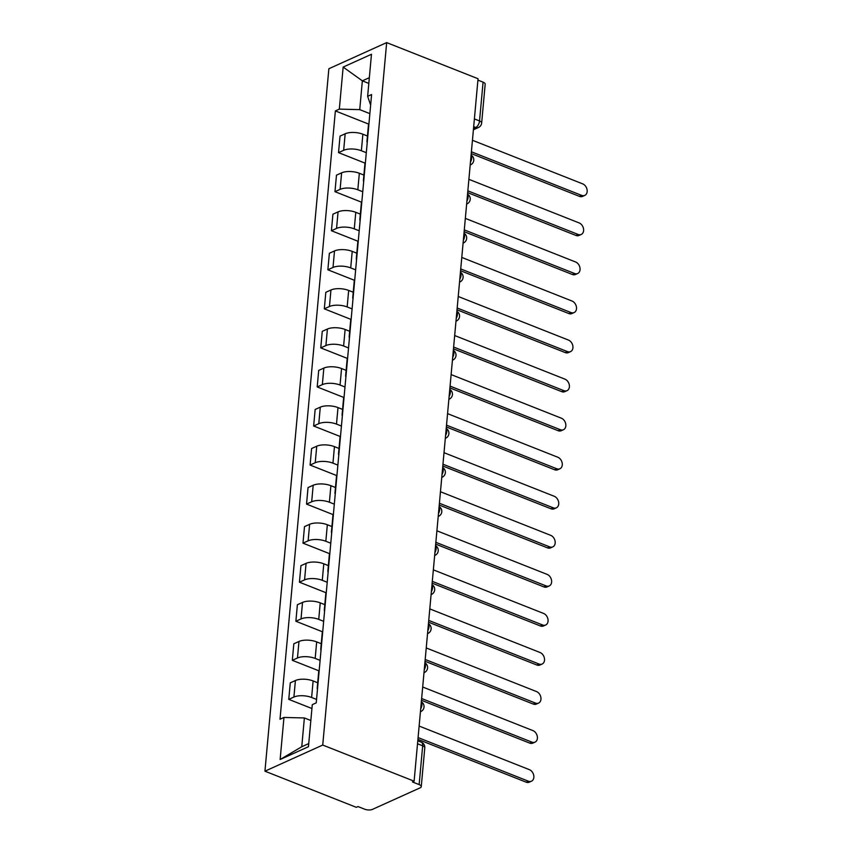 <?xml version="1.0" encoding="UTF-8"?>
<svg xmlns="http://www.w3.org/2000/svg" width="852" height="852" viewBox="0 0 852 852"><rect width="100%" height="100%" fill="white"/><g stroke="black" fill="none" stroke-linecap="round" stroke-linejoin="round"><path stroke-width="1.28" d="M417.523 743.764L422.677 745.798A5.506 2.247 -174.8 0 1 424.786 747.822L421.261 786.63A5.506 2.247 -174.8 0 1 420.111 787.844L372.409 809.4A5.506 2.247 -174.8 0 1 364.709 809.208L358 806.556L356.317 807.323L264.94 771.177L322.738 745.053L386.67 42.6L478.047 78.735L414.115 781.188L322.738 745.053M386.67 42.6L328.861 68.735L264.94 771.177M421.261 786.63A5.506 2.247 -174.8 0 0 419.141 784.607L422.677 745.798A5.506 2.939 -68.4 0 0 421.335 742.198L417.789 740.803M414.115 781.188L412.432 781.944L419.141 784.607M477.919 80.12L483.073 82.154A5.506 2.247 5.2 0 1 485.182 84.178L481.657 122.976A5.506 2.247 -174.8 0 0 479.538 120.952L483.073 82.154M367.457 136.022L362.877 134.211A12.663 5.165 -174.8 0 0 345.166 133.785L340.033 136.107L338.521 152.625L343.665 150.303A12.663 5.165 5.2 0 1 361.376 150.74L366.307 152.689M368.948 123.636A12.663 5.165 -174.8 0 0 368.469 124.839L366.967 141.357A12.663 5.165 5.2 0 1 367.446 140.154M365.125 163.147L338.521 152.625M367.223 142.635A12.663 5.165 5.2 0 1 366.967 141.357M363.9 175.075L359.331 173.265A12.663 5.165 -174.8 0 0 341.62 172.839L336.476 175.161L334.974 191.679L340.108 189.357A12.663 5.165 5.2 0 1 357.829 189.794L362.75 191.743M365.401 162.689A12.663 5.165 -174.8 0 0 364.912 163.893L363.41 180.411A12.663 5.165 5.2 0 1 363.889 179.208M361.567 202.201L334.974 191.679M363.666 181.689A12.663 5.165 5.2 0 1 363.41 180.411M360.343 214.129L355.774 212.318A12.663 5.165 -174.8 0 0 338.063 211.882L332.919 214.214L331.417 230.732L336.561 228.411A12.663 5.165 5.2 0 1 354.272 228.847L359.203 230.796M361.844 201.743A12.663 5.165 -174.8 0 0 361.365 202.946L359.853 219.465A12.663 5.165 5.2 0 1 360.343 218.261M358.01 241.254L331.417 230.732M360.119 220.743A12.663 5.165 5.2 0 1 359.853 219.465M356.786 253.182L352.217 251.372A12.663 5.165 -174.8 0 0 334.506 250.935L329.373 253.268L327.86 269.786L333.004 267.464A12.663 5.165 5.2 0 1 350.715 267.901L355.646 269.85M358.287 240.796A12.663 5.165 -174.8 0 0 357.808 242L356.306 258.518A12.663 5.165 5.2 0 1 356.786 257.315M354.464 280.308L327.86 269.786M356.562 259.785A12.663 5.165 5.2 0 1 356.306 258.518M353.239 292.236L348.67 290.425A12.663 5.165 -174.8 0 0 330.949 289.989L325.815 292.311L324.314 308.839L329.447 306.518A12.663 5.165 5.2 0 1 347.158 306.944L352.089 308.903M354.741 279.85A12.663 5.165 -174.8 0 0 354.251 281.053L352.749 297.572A12.663 5.165 5.2 0 1 353.229 296.368M350.907 319.362L324.314 308.839M353.005 298.839A12.663 5.165 5.2 0 1 352.749 297.572M349.682 331.29L345.113 329.479A12.663 5.165 -174.8 0 0 327.402 329.042L322.258 331.364L320.757 347.893L325.901 345.571A12.663 5.165 5.2 0 1 343.612 345.997L348.543 347.946M351.184 318.904A12.663 5.165 -174.8 0 0 350.704 320.107L349.192 336.625A12.663 5.165 5.2 0 1 349.682 335.422M347.35 358.404L320.757 347.893M349.448 337.893A12.663 5.165 5.2 0 1 349.192 336.625M346.125 370.343L341.556 368.533A12.663 5.165 -174.8 0 0 323.845 368.096L318.701 370.418L317.2 386.946L322.344 384.625A12.663 5.165 5.2 0 1 340.055 385.051L344.985 387M347.627 357.957A12.663 5.165 -174.8 0 0 347.147 359.161L345.646 375.679A12.663 5.165 5.2 0 1 346.125 374.475M343.803 397.458L317.2 386.946M345.901 376.946A12.663 5.165 5.2 0 1 345.646 375.679M342.579 409.397L337.999 407.586A12.663 5.165 -174.8 0 0 320.288 407.149L315.155 409.471L313.642 426L318.786 423.668A12.663 5.165 5.2 0 1 336.497 424.104L341.428 426.053M344.07 397.011A12.663 5.165 -174.8 0 0 343.59 398.214L342.089 414.732A12.663 5.165 5.2 0 1 342.568 413.529M340.246 436.512L313.642 426M342.344 416A12.663 5.165 5.2 0 1 342.089 414.732M339.021 448.45L334.453 446.64A12.663 5.165 -174.8 0 0 316.742 446.203L311.598 448.525L310.096 465.054L315.229 462.721A12.663 5.165 5.2 0 1 332.951 463.158L337.871 465.107M340.523 436.054A12.663 5.165 -174.8 0 0 340.033 437.257L338.532 453.786A12.663 5.165 5.2 0 1 339.011 452.582M336.689 475.565L310.096 465.054M338.787 455.053A12.663 5.165 5.2 0 1 338.532 453.786M335.464 487.493L330.895 485.693A12.663 5.165 -174.8 0 0 313.185 485.257L308.041 487.578L306.539 504.107L311.683 501.775A12.663 5.165 5.2 0 1 329.394 502.211L334.325 504.16M336.966 475.107A12.663 5.165 -174.8 0 0 336.487 476.311L334.974 492.839A12.663 5.165 5.2 0 1 335.464 491.636M333.132 514.619L306.539 504.107M335.241 494.107A12.663 5.165 5.2 0 1 334.974 492.839M331.907 526.547L327.338 524.747A12.663 5.165 -174.8 0 0 309.627 524.31L304.494 526.632L302.982 543.15L308.126 540.828A12.663 5.165 5.2 0 1 325.837 541.265L330.768 543.214M333.409 514.161A12.663 5.165 -174.8 0 0 332.93 515.364L331.428 531.893A12.663 5.165 5.2 0 1 331.907 530.689M329.586 553.672L302.982 543.15M331.684 533.16A12.663 5.165 5.2 0 1 331.428 531.893M328.361 565.6L323.792 563.8A12.663 5.165 -174.8 0 0 306.07 563.364L300.937 565.685L299.435 582.204L304.569 579.882A12.663 5.165 5.2 0 1 322.28 580.318L327.211 582.267M329.862 553.214A12.663 5.165 -174.8 0 0 329.373 554.418L327.871 570.947A12.663 5.165 5.2 0 1 328.35 569.743M326.028 592.726L299.435 582.204M328.127 572.214A12.663 5.165 5.2 0 1 327.871 570.947M324.804 604.654L320.235 602.854A12.663 5.165 -174.8 0 0 302.524 602.417L297.38 604.739L295.878 621.257L301.022 618.935A12.663 5.165 5.2 0 1 318.733 619.372L323.664 621.321M326.305 592.268A12.663 5.165 -174.8 0 0 325.826 593.471L324.314 610A12.663 5.165 5.2 0 1 324.804 608.797M322.471 631.779L295.878 621.257M324.569 611.267A12.663 5.165 5.2 0 1 324.314 610M321.247 643.707L316.678 641.897A12.663 5.165 -174.8 0 0 298.967 641.471L293.823 643.793L292.321 660.311L297.465 657.989A12.663 5.165 5.2 0 1 315.176 658.426L320.107 660.375M322.748 631.321A12.663 5.165 -174.8 0 0 322.269 632.525L320.767 649.043A12.663 5.165 5.2 0 1 321.247 647.85M318.925 670.833L292.321 660.311M321.023 650.321A12.663 5.165 5.2 0 1 320.767 649.043M317.7 682.761L313.121 680.95A12.663 5.165 -174.8 0 0 295.41 680.524L290.276 682.846L288.764 699.364L293.908 697.043A12.663 5.165 5.2 0 1 311.619 697.479L316.55 699.428M319.191 670.375A12.663 5.165 -174.8 0 0 318.712 671.578L317.21 688.096A12.663 5.165 5.2 0 1 317.69 686.893M311.928 708.523L288.764 699.364M317.466 689.374A12.663 5.165 5.2 0 1 317.21 688.096M368.82 83.4L362.356 80.844L359.736 109.631L369.864 113.635M370.641 105.084L367.638 96.329L371.472 54.272L343.154 67.074L362.356 80.844L369.342 77.681M310.831 720.504L304.377 717.948L301.757 746.746L280.138 759.505L308.456 746.714L312.279 704.657L316.241 702.857L371.6 94.54L367.638 96.329M280.138 759.505L283.961 717.448L304.377 717.948M359.736 109.631L339.33 109.131L335.368 110.92L280.01 719.237L283.961 717.448M339.33 109.131L343.154 67.074M301.757 746.746L308.733 743.583M368.682 124.094L335.368 110.92M471.401 151.784L581.65 195.385A6.337 4.686 65.7 0 0 584.781 195.396L582.598 196.386A6.337 4.686 -114.3 0 1 579.466 196.375L471.231 153.573M584.781 195.396A6.337 4.686 65.7 0 0 587.06 189.645A6.337 4.686 65.7 0 0 582.704 183.872L472.445 140.271M467.844 190.837L578.103 234.438A6.337 4.686 65.7 0 0 581.234 234.449L579.041 235.44A6.337 4.686 -114.3 0 1 575.909 235.429L467.684 192.627M581.234 234.449A6.337 4.686 65.7 0 0 583.513 228.698A6.337 4.686 65.7 0 0 579.147 222.926L468.888 179.325M464.287 229.891L574.546 273.492A6.337 4.686 65.7 0 0 577.677 273.503L575.483 274.493A6.337 4.686 -114.3 0 1 572.352 274.482L464.127 231.68M577.677 273.503A6.337 4.686 65.7 0 0 579.956 267.752A6.337 4.686 65.7 0 0 575.59 261.979L465.341 218.378M460.74 268.944L570.989 312.546A6.337 4.686 65.7 0 0 574.12 312.556L571.937 313.547A6.337 4.686 -114.3 0 1 568.795 313.536L460.57 270.734M574.12 312.556A6.337 4.686 65.7 0 0 576.399 306.805A6.337 4.686 65.7 0 0 572.043 301.033L461.784 257.432M457.183 307.998L567.432 351.599A6.337 4.686 65.7 0 0 570.574 351.61L568.38 352.6A6.337 4.686 -114.3 0 1 565.249 352.59L457.023 309.787M570.574 351.61A6.337 4.686 65.7 0 0 572.842 345.859A6.337 4.686 65.7 0 0 568.486 340.086L458.227 296.485M453.626 347.052L563.886 390.653A6.337 4.686 65.7 0 0 567.017 390.663L564.823 391.654A6.337 4.686 -114.3 0 1 561.692 391.643L453.466 348.841M567.017 390.663A6.337 4.686 65.7 0 0 569.296 384.912A6.337 4.686 65.7 0 0 564.929 379.14L454.68 335.539M450.069 386.105L560.328 429.706A6.337 4.686 65.7 0 0 563.46 429.717L561.266 430.707A6.337 4.686 -114.3 0 1 558.135 430.697L449.909 387.894M563.46 429.717A6.337 4.686 65.7 0 0 565.739 423.966A6.337 4.686 65.7 0 0 561.372 418.194L451.123 374.582M446.523 425.159L556.771 468.76A6.337 4.686 65.7 0 0 559.902 468.77L557.719 469.761A6.337 4.686 -114.3 0 1 554.588 469.75L446.352 426.948M559.902 468.77A6.337 4.686 65.7 0 0 562.182 463.019A6.337 4.686 65.7 0 0 557.826 457.236L447.566 413.635M442.965 464.212L553.225 507.813A6.337 4.686 65.7 0 0 556.356 507.824L554.162 508.814A6.337 4.686 -114.3 0 1 551.031 508.804L442.806 466.001M556.356 507.824A6.337 4.686 65.7 0 0 558.635 502.073A6.337 4.686 65.7 0 0 554.269 496.29L444.009 452.689M439.408 503.255L549.668 546.867A6.337 4.686 65.7 0 0 552.799 546.877L550.605 547.868A6.337 4.686 -114.3 0 1 547.474 547.857L439.249 505.055M552.799 546.877A6.337 4.686 65.7 0 0 555.078 541.126A6.337 4.686 65.7 0 0 550.712 535.344L440.463 491.742M435.862 542.309L546.111 585.92A6.337 4.686 65.7 0 0 549.242 585.931L547.059 586.922A6.337 4.686 -114.3 0 1 543.917 586.911L435.692 544.108M549.242 585.931A6.337 4.686 65.7 0 0 551.521 580.18A6.337 4.686 65.7 0 0 547.165 574.397L436.906 530.796M432.305 581.362L542.554 624.963A6.337 4.686 65.7 0 0 545.695 624.985L543.501 625.975A6.337 4.686 -114.3 0 1 540.37 625.954L432.145 583.162M545.695 624.985A6.337 4.686 65.7 0 0 547.964 619.234A6.337 4.686 65.7 0 0 543.608 613.451L433.348 569.85M428.748 620.416L539.007 664.017A6.337 4.686 65.7 0 0 542.138 664.038L539.944 665.029A6.337 4.686 -114.3 0 1 536.813 665.007L428.588 622.216M542.138 664.038A6.337 4.686 65.7 0 0 544.417 658.287A6.337 4.686 65.7 0 0 540.051 652.504L429.802 608.903M425.191 659.469L535.45 703.07A6.337 4.686 65.7 0 0 538.581 703.092L536.387 704.082A6.337 4.686 -114.3 0 1 533.256 704.061L425.031 661.258M538.581 703.092A6.337 4.686 65.7 0 0 540.86 697.341A6.337 4.686 65.7 0 0 536.494 691.558L426.245 647.957M421.644 698.523L531.893 742.124A6.337 4.686 65.7 0 0 535.024 742.135L532.841 743.125A6.337 4.686 -114.3 0 1 529.71 743.114L421.474 700.312M535.024 742.135A6.337 4.686 65.7 0 0 537.303 736.384A6.337 4.686 65.7 0 0 532.947 730.611L422.688 687.01M418.087 737.576L528.346 781.178A6.337 4.686 65.7 0 0 531.478 781.188L529.284 782.179A6.337 4.686 -114.3 0 1 526.153 782.168L417.927 739.366M531.478 781.188A6.337 4.686 65.7 0 0 533.757 775.437A6.337 4.686 65.7 0 0 529.39 769.665L419.131 726.064M420.707 708.821A5.506 2.939 -68.4 0 0 421.9 705.03A5.506 2.939 -68.4 0 0 421.325 702.048M424.253 669.768A5.506 2.939 -68.4 0 0 425.457 665.987A5.506 2.939 -68.4 0 0 424.871 662.994M427.81 630.714A5.506 2.939 -68.4 0 0 429.014 626.934A5.506 2.939 -68.4 0 0 428.428 623.941M431.368 591.661A5.506 2.939 -68.4 0 0 432.56 587.88A5.506 2.939 -68.4 0 0 431.985 584.887M434.925 552.607A5.506 2.939 -68.4 0 0 436.117 548.826A5.506 2.939 -68.4 0 0 435.532 545.834M438.471 513.564A5.506 2.939 -68.4 0 0 439.675 509.773A5.506 2.939 -68.4 0 0 439.089 506.791M442.028 474.511A5.506 2.939 -68.4 0 0 443.221 470.719A5.506 2.939 -68.4 0 0 442.646 467.737M445.585 435.457A5.506 2.939 -68.4 0 0 446.778 431.666A5.506 2.939 -68.4 0 0 446.203 428.684M449.132 396.404A5.506 2.939 -68.4 0 0 450.335 392.612A5.506 2.939 -68.4 0 0 449.75 389.63M452.689 357.35A5.506 2.939 -68.4 0 0 453.892 353.559A5.506 2.939 -68.4 0 0 453.307 350.577M456.246 318.297A5.506 2.939 -68.4 0 0 457.439 314.505A5.506 2.939 -68.4 0 0 456.864 311.523M459.803 279.243A5.506 2.939 -68.4 0 0 460.996 275.452A5.506 2.939 -68.4 0 0 460.41 272.47M463.35 240.189A5.506 2.939 -68.4 0 0 464.553 236.398A5.506 2.939 -68.4 0 0 463.967 233.416M466.907 201.136A5.506 2.939 -68.4 0 0 468.099 197.345A5.506 2.939 -68.4 0 0 467.524 194.362M470.464 162.082A5.506 2.939 -68.4 0 0 471.657 158.291A5.506 2.939 -68.4 0 0 471.081 155.309M473.52 128.482L475.714 127.491A5.506 2.939 -68.4 0 0 479.538 120.952L474.394 118.918M473.68 126.682L475.714 127.491A5.506 4.079 -114.3 0 0 478.441 127.502A5.506 5.506 0 0 0 481.657 122.976M311.619 697.479L313.121 680.95M315.176 658.426L316.678 641.897M318.733 619.372L320.235 602.854M322.28 580.318L323.792 563.8M325.837 541.265L327.338 524.747M329.394 502.211L330.895 485.693M332.951 463.158L334.453 446.64M336.497 424.104L337.999 407.586M340.055 385.051L341.556 368.533M343.612 345.997L345.113 329.479M347.158 306.944L348.67 290.425M350.715 267.901L352.217 251.372M354.272 228.847L355.774 212.318M357.829 189.794L359.331 173.265M361.376 150.74L362.877 134.211M297.465 657.989L298.967 641.471M301.022 618.935L302.524 602.417M304.569 579.882L306.07 563.364M308.126 540.828L309.627 524.31M311.683 501.775L313.185 485.257M315.229 462.721L316.742 446.203M318.786 423.668L320.288 407.149M322.344 384.625L323.845 368.096M325.901 345.571L327.402 329.042M329.447 306.518L330.949 289.989M333.004 267.464L334.506 250.935M336.561 228.411L338.063 211.882M340.108 189.357L341.62 172.839M343.665 150.303L345.166 133.785M293.908 697.043L295.41 680.524M470.197 164.969A5.506 4.079 65.7 0 0 470.56 164.841A5.506 5.506 0 0 0 471.103 155.085M466.64 204.022A5.506 4.079 65.7 0 0 467.002 203.894A5.506 5.506 0 0 0 467.546 194.139M463.094 243.076A5.506 4.079 65.7 0 0 463.445 242.948A5.506 5.506 0 0 0 463.989 233.192M459.537 282.129A5.506 4.079 65.7 0 0 459.888 281.991A5.506 5.506 0 0 0 460.431 272.246M456.342 321.044L455.98 321.215A5.506 4.079 65.7 0 0 456.342 321.044A5.506 5.506 0 0 0 456.885 311.3M452.433 360.236A5.506 4.079 65.7 0 0 452.785 360.098A5.506 5.506 0 0 0 453.328 350.353M448.876 399.29A5.506 4.079 65.7 0 0 449.228 399.151A5.506 5.506 0 0 0 449.771 389.407M445.681 438.205L445.319 438.365A5.506 4.079 65.7 0 0 445.681 438.205A5.506 5.506 0 0 0 446.224 428.45M441.762 477.397A5.506 4.079 65.7 0 0 442.124 477.258A5.506 5.506 0 0 0 442.667 467.503M438.567 516.312L438.205 516.472A5.506 4.079 65.7 0 0 438.567 516.312A5.506 5.506 0 0 0 439.11 506.557M435.01 555.366L434.658 555.525A5.506 4.079 65.7 0 0 435.01 555.366A5.506 5.506 0 0 0 435.553 545.61M431.101 594.558A5.506 4.079 65.7 0 0 431.463 594.419A5.506 5.506 0 0 0 432.007 584.664M427.906 633.473L427.544 633.632A5.506 4.079 65.7 0 0 427.906 633.473A5.506 5.506 0 0 0 428.45 623.717M423.998 672.654A5.506 4.079 65.7 0 0 424.349 672.526A5.506 5.506 0 0 0 424.892 662.771M420.441 711.708A5.506 4.079 65.7 0 0 420.803 711.58A5.506 5.506 0 0 0 421.346 701.824M581.65 195.385L579.466 196.375M578.103 234.438L575.909 235.429M574.546 273.492L572.352 274.482M570.989 312.546L568.795 313.536M567.432 351.599L565.249 352.59M563.886 390.653L561.692 391.643M560.328 429.706L558.135 430.697M556.771 468.76L554.588 469.75M553.225 507.813L551.031 508.804M549.668 546.867L547.474 547.857M546.111 585.92L543.917 586.911M542.554 624.963L540.37 625.954M539.007 664.017L536.813 665.007M535.45 703.07L533.256 704.061M531.893 742.124L529.71 743.114M528.346 781.178L526.153 782.168M424.786 747.822A5.506 5.506 0 0 0 421.335 742.198M478.441 127.502L473.403 129.77"/></g></svg>
